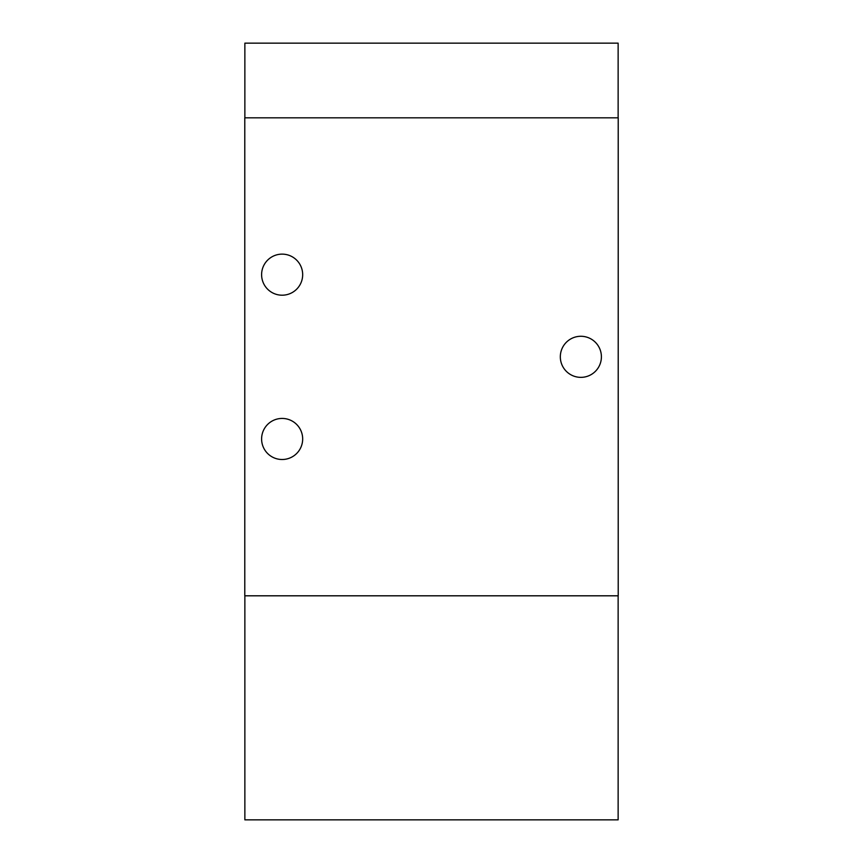 <?xml version="1.0" encoding="UTF-8"?>
<svg xmlns="http://www.w3.org/2000/svg" width="863" height="863" viewBox="0 0 863 863"><rect width="100%" height="100%" fill="white"/><g stroke="black" fill="none" stroke-linecap="round" stroke-linejoin="round"><path stroke-width="1.29" d="M618.135 117.832L618.135 43.15L244.865 43.15L244.865 117.832M618.135 595.804L618.135 819.85L244.865 819.85L244.865 595.804M302.676 274.671A20.539 20.539 0 0 1 271.867 292.449A20.539 20.539 0 0 1 271.867 256.883A20.539 20.539 0 0 1 302.676 274.671M302.676 438.965A20.539 20.539 0 0 1 271.867 456.754A20.539 20.539 0 0 1 271.867 421.187A20.539 20.539 0 0 1 302.676 438.965M601.403 356.818A20.539 20.539 0 0 1 570.594 374.607A20.539 20.539 0 0 1 570.594 339.03A20.539 20.539 0 0 1 601.403 356.818M618.21 117.832L244.79 117.832L244.79 595.804L618.21 595.804L618.21 117.832"/></g></svg>
